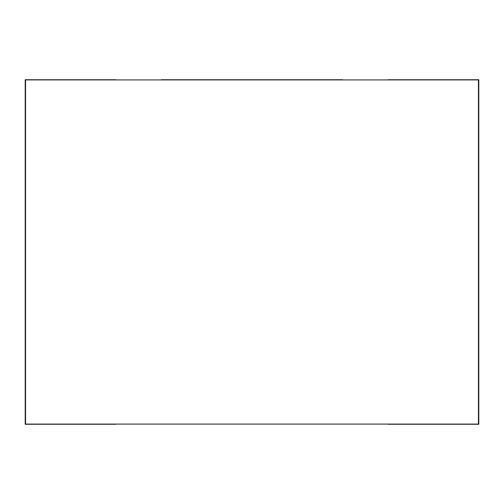 <?xml version="1.0" encoding="UTF-8"?>
<svg xmlns="http://www.w3.org/2000/svg" width="504" height="504" viewBox="0 0 504 504"><rect width="100%" height="100%" fill="white"/><g stroke="black" fill="none" stroke-linecap="round" stroke-linejoin="round"><path stroke-width="0.76" d="M25.565 79.909L478.435 79.909L25.565 79.909L25.565 424.091L478.435 424.091L478.435 79.909L478.435 424.091L25.565 424.091L25.565 79.909M388.225 424.091L478.8 424.274L478.8 79.727L388.225 79.909M388.225 79.727L478.8 79.727L478.8 424.274L388.225 424.274M115.775 79.909L25.2 79.727L25.2 424.274L115.775 424.091M115.775 424.274L25.2 424.274L25.2 79.727L115.775 79.727M161.425 79.727L342.575 79.727"/></g></svg>
